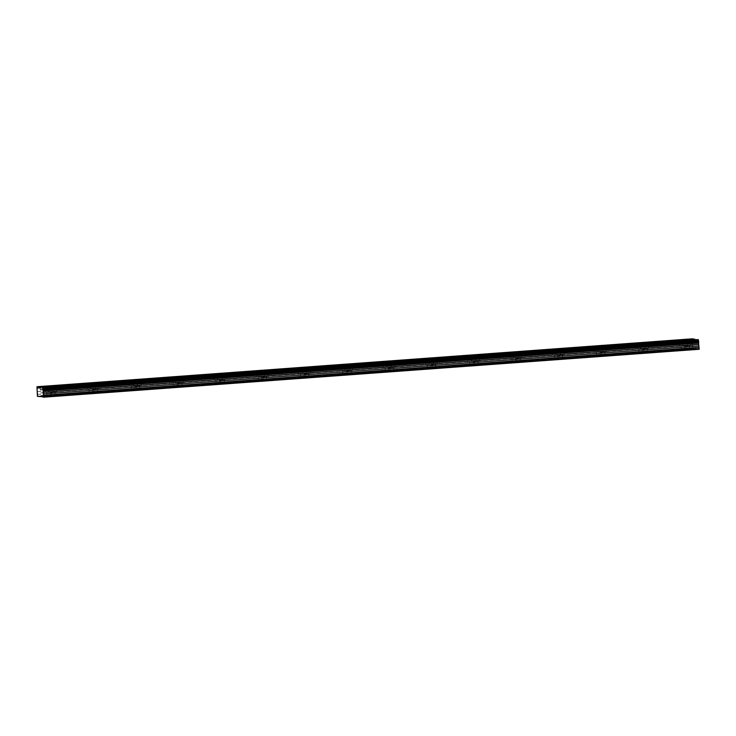 <?xml version="1.0" encoding="UTF-8"?>
<svg xmlns="http://www.w3.org/2000/svg" width="736" height="736" viewBox="0 0 736 736"><rect width="100%" height="100%" fill="white"/><g stroke="black" fill="none" stroke-linecap="round" stroke-linejoin="round"><path stroke-width="0.55" stroke-dasharray="3.68 2.76" d="M49.533 391.856L46.672 391.957L49.533 391.856M49.8 395.83L46.938 395.931L49.8 395.83M683.873 345.478L681.021 345.589L683.873 345.478M684.14 349.453L681.278 349.563L684.14 349.453M641.59 348.57L638.728 348.68L641.59 348.57M641.847 352.553L638.995 352.654L641.847 352.553M599.297 351.67L596.436 351.771L599.297 351.67M599.564 355.644L596.703 355.746L599.564 355.644M557.005 354.761L554.153 354.862L557.005 354.761M557.272 358.736L554.41 358.837L557.272 358.736M514.712 357.852L511.86 357.954L514.712 357.852M514.979 361.827L512.127 361.928L514.979 361.827M472.429 360.944L469.568 361.045L472.429 360.944M472.687 364.918L469.835 365.019L472.687 364.918M430.137 364.035L427.285 364.136L430.137 364.035M430.404 368.009L427.542 368.11L430.404 368.009M387.844 367.126L384.992 367.227L387.844 367.126M388.111 371.1L385.259 371.202L388.111 371.1M345.561 370.217L342.7 370.318L345.561 370.217M345.819 374.192L342.967 374.293L345.819 374.192M303.269 373.308L300.417 373.41L303.269 373.308M303.536 377.283L300.674 377.384L303.536 377.283M260.976 376.4L258.124 376.501L260.976 376.4M261.243 380.374L258.391 380.475L261.243 380.374M218.693 379.491L215.832 379.592L218.693 379.491M218.951 383.465L216.099 383.566L218.951 383.465M176.401 382.582L173.549 382.683L176.401 382.582M176.668 386.556L173.806 386.658L176.668 386.556M134.108 385.673L131.256 385.774L134.108 385.673M134.375 389.648L131.523 389.749L134.375 389.648M91.825 388.764L88.964 388.866L91.825 388.764M92.083 392.739L89.231 392.84L92.083 392.739M51.87 392.168L56.626 391.994L51.87 392.168M686.21 345.791L690.975 345.626L686.21 345.791M643.917 348.882L648.683 348.717L643.917 348.882M601.634 351.974L606.39 351.808L601.634 351.974M559.342 355.065L564.098 354.899L559.342 355.065M517.049 358.165L521.815 357.99L517.049 358.165M474.766 361.256L479.522 361.082L474.766 361.256M432.474 364.348L437.23 364.173L432.474 364.348M390.181 367.439L394.947 367.264L390.181 367.439M347.898 370.53L352.654 370.355L347.898 370.53M305.606 373.621L310.362 373.446L305.606 373.621M263.313 376.712L268.079 376.538L263.313 376.712M221.03 379.804L225.786 379.629L221.03 379.804M178.738 382.895L183.494 382.72L178.738 382.895M136.445 385.986L141.211 385.811L136.445 385.986M94.153 389.077L98.918 388.902L94.153 389.077M48.364 391.699L53.13 391.534L48.364 391.699M682.704 345.322L687.47 345.156L682.704 345.322M640.421 348.422L645.178 348.248L640.421 348.422M598.129 351.514L602.885 351.339L598.129 351.514M555.836 354.605L560.602 354.43L555.836 354.605M513.553 357.696L518.31 357.521L513.553 357.696M471.261 360.787L476.017 360.612L471.261 360.787M428.968 363.878L433.734 363.704L428.968 363.878M386.685 366.97L391.442 366.795L386.685 366.97M344.393 370.061L349.149 369.886L344.393 370.061M302.1 373.152L306.866 372.977L302.1 373.152M259.808 376.243L264.574 376.068L259.808 376.243M217.525 379.334L222.281 379.16L217.525 379.334M175.232 382.426L179.998 382.251L175.232 382.426M132.94 385.517L137.706 385.351L132.94 385.517M90.657 388.608L95.413 388.442L90.657 388.608M53.038 392.325L50.177 392.426L53.038 392.325M53.296 396.299L50.444 396.4L53.296 396.299M687.378 345.948L684.517 346.049L687.378 345.948M687.645 349.922L684.784 350.023L687.645 349.922M645.086 349.039L642.234 349.14L645.086 349.039M645.352 353.013L642.491 353.124L645.352 353.013M602.802 352.13L599.941 352.24L602.802 352.13M603.06 356.104L600.208 356.215L603.06 356.104M560.51 355.221L557.649 355.332L560.51 355.221M560.777 359.196L557.916 359.306L560.777 359.196M518.218 358.312L515.366 358.423L518.218 358.312M518.484 362.296L515.623 362.397L518.484 362.296M475.934 361.413L473.073 361.514L475.934 361.413M476.192 365.387L473.34 365.488L476.192 365.387M433.642 364.504L430.781 364.605L433.642 364.504M433.909 368.478L431.048 368.58L433.909 368.478M391.35 367.595L388.498 367.696L391.35 367.595M391.616 371.57L388.755 371.671L391.616 371.57M349.057 370.686L346.205 370.788L349.057 370.686M349.324 374.661L346.472 374.762L349.324 374.661M306.774 373.778L303.913 373.879L306.774 373.778M307.032 377.752L304.18 377.853L307.032 377.752M264.482 376.869L261.63 376.97L264.482 376.869M264.748 380.843L261.887 380.944L264.748 380.843M222.189 379.96L219.337 380.061L222.189 379.96M222.456 383.934L219.604 384.036L222.456 383.934M179.906 383.051L177.045 383.152L179.906 383.051M180.164 387.026L177.312 387.127L180.164 387.026M137.614 386.142L134.762 386.244L137.614 386.142M137.88 390.117L135.019 390.218L137.88 390.117M95.321 389.234L92.469 389.335L95.321 389.234M95.588 393.208L92.736 393.309L95.588 393.208M41.152 396.594L695.345 348.772L692.907 348.441L37.426 396.364M692.907 348.441L692.778 347.898L37.288 395.812M699.136 349.278L695.41 348.248L695.345 348.772M692.778 347.898L692.484 338.808M694.766 339.379L695.998 339.811L696.063 339.287M39.919 396.161L695.41 348.248M695.998 339.811L40.517 387.725M40.544 387.486L694.83 339.655M692.576 342.295L37.094 390.218M37.426 391.607L692.916 343.684M693.018 345.221L37.527 393.144M37.196 394.413L692.686 346.5M41.087 396.318L696.569 348.404M696.707 348.947L41.216 396.87M36.91 387.495L692.392 339.572M692.383 341.495L36.901 389.418M36.818 388.249L692.309 340.336M692.337 341.32L36.855 389.243M36.8 388.424L692.291 340.501M46.938 395.931L46.672 391.957M681.278 349.563L681.021 345.589M638.995 352.654L638.728 348.68M596.703 355.746L596.436 351.771M554.41 358.837L554.153 354.862M512.127 361.928L511.86 357.954M469.835 365.019L469.568 361.045M427.542 368.11L427.285 364.136M385.259 371.202L384.992 367.227M342.967 374.293L342.7 370.318M300.674 377.384L300.417 373.41M258.391 380.475L258.124 376.501M216.099 383.566L215.832 379.592M173.806 386.658L173.549 382.683M131.523 389.749L131.256 385.774M89.231 392.84L88.964 388.866M48.567 392.536L48.19 386.842M682.907 346.159L682.53 340.464M640.624 349.25L640.237 343.556M598.331 352.342L597.954 346.647M556.039 355.433L555.662 349.738M513.746 358.524L513.369 352.829M471.463 361.615L471.086 355.92M429.171 364.706L428.794 359.012M386.878 367.798L386.501 362.103M344.595 370.889L344.218 365.203M302.303 373.98L301.926 368.294M260.01 377.071L259.633 371.386M217.727 380.172L217.35 374.477M175.435 383.263L175.058 377.568M133.142 386.354L132.765 380.659M90.859 389.445L90.482 383.75M45.062 392.067L44.684 386.372M679.402 345.69L679.024 339.995M637.118 348.781L636.741 343.086M594.826 351.872L594.449 346.178M552.534 354.964L552.156 349.269M510.25 358.055L509.873 352.36M467.958 361.146L467.581 355.46M425.666 364.237L425.288 358.552M383.382 367.328L383.005 361.643M341.09 370.429L340.713 364.734M298.798 373.52L298.42 367.825M256.514 376.611L256.128 370.916M214.222 379.702L213.845 374.008M171.93 382.794L171.552 377.099M129.646 385.885L129.26 380.19M87.354 388.976L86.977 383.281M50.444 396.4L50.177 392.426M684.784 350.023L684.517 346.049M642.491 353.124L642.234 349.14M600.208 356.215L599.941 352.24M557.916 359.306L557.649 355.332M515.623 362.397L515.366 358.423M473.34 365.488L473.073 361.514M431.048 368.58L430.781 364.605M388.755 371.671L388.498 367.696M346.472 374.762L346.205 370.788M304.18 377.853L303.913 373.879M261.887 380.944L261.63 376.97M219.604 384.036L219.337 380.061M177.312 387.127L177.045 383.152M135.019 390.218L134.762 386.244M92.736 393.309L92.469 389.335M51.778 395.609L51.511 391.635M686.118 349.241L685.86 345.267M643.834 352.332L643.568 348.358M601.542 355.424L601.275 351.449M559.25 358.515L558.983 354.54M516.957 361.606L516.7 357.632M474.674 364.697L474.407 360.723M432.382 367.788L432.115 363.814M390.089 370.88L389.832 366.905M347.806 373.971L347.539 369.996M305.514 377.062L305.247 373.088M263.221 380.153L262.964 376.179M220.938 383.244L220.671 379.27M178.646 386.336L178.379 382.361M136.353 389.427L136.096 385.452M94.07 392.518L93.803 388.544M56.626 391.994L56.249 386.308M690.975 345.626L690.589 339.931M648.683 348.717L648.306 343.022M606.39 351.808L606.013 346.113M564.098 354.899L563.721 349.204M521.815 357.99L521.438 352.296M479.522 361.082L479.145 355.387M437.23 364.173L436.853 358.478M394.947 367.264L394.57 361.569M352.654 370.355L352.277 364.66M310.362 373.446L309.985 367.752M268.079 376.538L267.702 370.843M225.786 379.629L225.409 373.934M183.494 382.72L183.117 377.025M141.211 385.811L140.834 380.126M98.918 388.902L98.541 383.217M53.13 391.534L52.744 385.839M687.47 345.156L687.093 339.462M645.178 348.248L644.8 342.553M602.885 351.339L602.508 345.644M560.602 354.43L560.225 348.735M518.31 357.521L517.932 351.826M476.017 360.612L475.64 354.918M433.734 363.704L433.357 358.009M391.442 366.795L391.064 361.1M349.149 369.886L348.772 364.191M306.866 372.977L306.489 367.282M264.574 376.068L264.196 370.383M222.281 379.16L221.904 373.474M179.998 382.251L179.612 376.565M137.706 385.351L137.328 379.656M95.413 388.442L95.036 382.748M55.283 396.078L55.016 392.104M689.623 349.71L689.356 345.736M647.33 352.802L647.073 348.827M605.047 355.893L604.78 351.918M562.755 358.984L562.488 355.01M520.462 362.075L520.205 358.101M478.179 365.166L477.912 361.192M435.887 368.258L435.62 364.283M393.594 371.349L393.328 367.374M351.302 374.44L351.044 370.466M309.019 377.531L308.752 373.557M266.726 380.622L266.46 376.648M224.434 383.714L224.176 379.739M182.151 386.805L181.884 382.83M139.858 389.896L139.592 385.922M97.566 392.987L97.308 389.013"/><path stroke-width="1.1" d="M51.492 386.474L56.249 386.308L51.492 386.474M685.832 340.096L690.589 339.931L685.832 340.096M643.54 343.197L648.306 343.022L643.54 343.197M601.257 346.288L606.013 346.113L601.257 346.288M558.964 349.379L563.721 349.204L558.964 349.379M516.672 352.47L521.438 352.296L516.672 352.47M474.389 355.562L479.145 355.387L474.389 355.562M432.096 358.653L436.853 358.478L432.096 358.653M389.804 361.744L394.57 361.569L389.804 361.744M347.512 364.835L352.277 364.66L347.512 364.835M305.228 367.926L309.985 367.752L305.228 367.926M262.936 371.018L267.702 370.843L262.936 371.018M220.644 374.109L225.409 373.934L220.644 374.109M178.36 377.2L183.117 377.025L178.36 377.2M136.068 380.291L140.834 380.126L136.068 380.291M93.776 383.382L98.541 383.217L93.776 383.382M47.987 386.004L52.744 385.839L47.987 386.004M682.327 339.636L687.093 339.462L682.327 339.636M640.044 342.728L644.8 342.553L640.044 342.728M597.752 345.819L602.508 345.644L597.752 345.819M555.459 348.91L560.225 348.735L555.459 348.91M513.167 352.001L517.932 351.826L513.167 352.001M470.884 355.092L475.64 354.918L470.884 355.092M428.591 358.184L433.357 358.009L428.591 358.184M386.299 361.275L391.064 361.1L386.299 361.275M344.016 364.366L348.772 364.191L344.016 364.366M301.723 367.457L306.489 367.282L301.723 367.457M259.431 370.548L264.196 370.383L259.431 370.548M217.148 373.64L221.904 373.474L217.148 373.64M174.855 376.731L179.612 376.565L174.855 376.731M132.563 379.822L137.328 379.656L132.563 379.822M90.28 382.913L95.036 382.748L90.28 382.913M39.854 396.686L39.919 396.161L43.654 397.192L42.789 387.495L40.572 387.2L40.517 387.725L37.002 386.722L37.426 396.364L41.152 396.594M40.572 387.2L698.28 339.581L699.136 349.278L43.654 397.192M37.002 386.722L692.484 338.808L694.766 339.379M698.28 339.581L42.789 387.495M39.348 387.568L40.544 387.486M694.701 339.103L39.21 387.016M699.108 347.355L43.617 395.278M43.111 393.889L698.602 345.966M698.501 344.43L43.01 392.352M43.166 391.028L698.657 343.105M698.473 340.382L42.982 388.304M43.709 396.667L699.2 348.754M43.258 390.264L698.74 342.35M698.666 341.182L43.176 389.105M43.277 390.098L698.768 342.176M698.712 341.357L43.222 389.28"/></g></svg>
